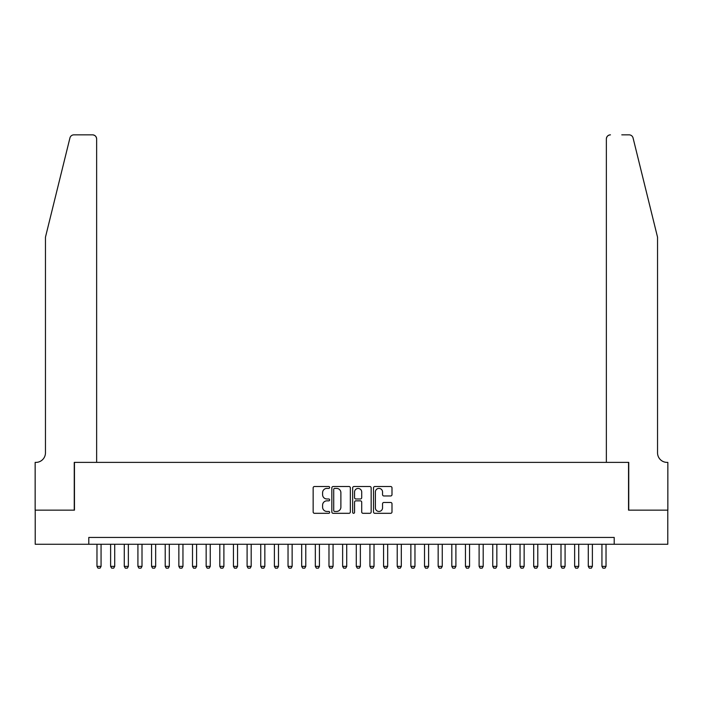 <?xml version="1.0" encoding="UTF-8"?>
<svg xmlns="http://www.w3.org/2000/svg" width="703" height="703" viewBox="0 0 703 703"><rect width="100%" height="100%" fill="white"/><g stroke="black" fill="none" stroke-linecap="round" stroke-linejoin="round"><path stroke-width="1.05" d="M329.663 487.46A0.94 0.94 0 0 0 328.723 486.52L314.496 486.52A1.336 1.336 0 0 0 313.151 487.864L313.151 511.977A1.336 1.336 0 0 0 314.496 513.313L328.723 513.313A0.94 0.94 0 0 0 329.663 512.373A0.94 0.94 0 0 0 328.723 511.441L326.886 511.441A4.288 4.288 0 0 1 322.598 507.153L322.598 505.141A4.288 4.288 0 0 1 326.886 500.852L328.723 500.852A0.94 0.94 0 0 0 329.663 499.921A0.94 0.94 0 0 0 328.723 498.981L326.886 498.981A4.288 4.288 0 0 1 322.598 494.692L322.598 492.68A4.288 4.288 0 0 1 326.886 488.4L328.723 488.4A0.94 0.94 0 0 0 329.663 487.46M390.648 495.966A1.336 1.336 0 0 0 391.993 494.622L391.993 487.864A1.336 1.336 0 0 0 390.648 486.52L374.84 486.52A1.336 1.336 0 0 0 373.504 487.864L373.504 511.977A1.336 1.336 0 0 0 374.84 513.313L390.648 513.313A1.336 1.336 0 0 0 391.993 511.977L391.993 503.805A1.336 1.336 0 0 0 390.648 502.46L383.882 502.46A1.336 1.336 0 0 0 382.546 503.805L382.546 507.856A3.585 3.585 0 0 1 378.961 511.441A3.585 3.585 0 0 1 375.376 507.856L375.376 491.977A3.585 3.585 0 0 1 378.961 488.4A3.585 3.585 0 0 1 382.546 491.977L382.546 494.622A1.336 1.336 0 0 0 383.882 495.966L390.648 495.966M88.789 544.271L35.22 544.271L35.22 510.15L74.456 510.15L74.456 462.389L628.544 462.389L628.544 510.15L667.78 510.15L667.78 544.271L614.211 544.271L614.211 537.444L88.789 537.444L88.789 544.271L614.211 544.271M350.331 487.864A1.336 1.336 0 0 0 348.987 486.52L333.178 486.52A1.336 1.336 0 0 0 331.842 487.864L331.842 511.977A1.336 1.336 0 0 0 333.178 513.313L348.987 513.313A1.336 1.336 0 0 0 350.331 511.977L350.331 487.864M354.013 486.52L369.822 486.52A1.336 1.336 0 0 1 371.158 487.864L371.158 511.977A1.336 1.336 0 0 1 369.822 513.313L363.056 513.313A1.336 1.336 0 0 1 361.711 511.977L361.711 502.197A1.336 1.336 0 0 0 360.375 500.852L355.885 500.852A1.336 1.336 0 0 0 354.549 502.197L354.549 512.373A0.94 0.94 0 0 1 353.609 513.313A0.94 0.94 0 0 1 352.669 512.373L352.669 487.864A1.336 1.336 0 0 1 354.013 486.52M334.654 488.4A0.94 0.94 0 0 0 333.714 489.332L333.714 510.501A0.94 0.94 0 0 0 334.654 511.441L336.596 511.441A4.288 4.288 0 0 0 340.885 507.153L340.885 492.68A4.288 4.288 0 0 0 336.596 488.4L334.654 488.4M361.711 492.047A3.585 3.585 0 0 0 358.135 488.462A3.585 3.585 0 0 0 354.549 492.047L354.549 497.636A1.336 1.336 0 0 0 355.885 498.981L360.375 498.981A1.336 1.336 0 0 0 361.711 497.636L361.711 492.047M96.97 544.271L96.97 566.381L101.065 566.381L101.065 544.271M101.065 566.381L100.046 568.156L97.998 568.156L96.97 566.381M69.931 137.955C70.977 135.714 70.977 135.714 69.931 137.955C70.977 135.714 70.977 135.714 69.931 137.955L45.458 237.201L45.458 452.829A9.552 9.552 0 0 1 35.897 462.389L35.15 462.389L35.15 510.15L74.254 510.15L74.254 462.389L96.636 462.389L96.636 138.939A4.095 4.095 0 0 0 92.541 134.844L73.912 134.844A4.095 4.095 0 0 0 69.931 137.955M81.214 134.844L92.541 134.844C95.01 135.108 96.373 136.47 96.636 138.939L96.636 462.389M45.458 452.829A9.552 9.552 0 0 1 35.897 462.389M650.038 206.77L633.069 137.955C632.023 135.714 632.023 135.714 633.069 137.955C632.023 135.714 632.023 135.714 633.069 137.955L657.542 237.201L657.542 452.829A9.552 9.552 0 0 0 667.103 462.389L667.85 462.389L667.85 510.15L628.746 510.15L628.746 462.389L606.364 462.389L606.364 138.939L606.364 462.389M621.786 134.844L629.088 134.844A4.095 4.095 0 0 1 633.069 137.955M610.459 134.844A4.095 4.095 0 0 0 606.364 138.939C606.627 136.47 607.99 135.108 610.459 134.844M657.542 452.829A9.552 9.552 0 0 0 667.103 462.389M110.617 544.271L110.617 566.381L114.712 566.381L114.712 544.271M114.712 566.381L113.693 568.156L111.645 568.156L110.617 566.381M124.273 544.271L124.273 566.381L128.359 566.381L128.359 544.271M128.359 566.381L127.34 568.156L125.292 568.156L124.273 566.381M137.92 544.271L137.92 566.381L142.006 566.381L142.006 544.271M142.006 566.381L140.987 568.156L138.939 568.156L137.92 566.381M151.567 544.271L151.567 566.381L155.662 566.381L155.662 544.271M155.662 566.381L154.634 568.156L152.586 568.156L151.567 566.381M165.214 544.271L165.214 566.381L169.309 566.381L169.309 544.271M169.309 566.381L168.281 568.156L166.233 568.156L165.214 566.381M178.861 544.271L178.861 566.381L182.956 566.381L182.956 544.271M182.956 566.381L181.928 568.156L179.88 568.156L178.861 566.381M192.508 544.271L192.508 566.381L196.603 566.381L196.603 544.271M196.603 566.381L195.575 568.156L193.527 568.156L192.508 566.381M206.155 544.271L206.155 566.381L210.25 566.381L210.25 544.271M210.25 566.381L209.222 568.156L207.174 568.156L206.155 566.381M219.802 544.271L219.802 566.381L223.897 566.381L223.897 544.271M223.897 566.381L222.869 568.156L220.821 568.156L219.802 566.381M233.449 544.271L233.449 566.381L237.544 566.381L237.544 544.271M237.544 566.381L236.516 568.156L234.468 568.156L233.449 566.381M247.096 544.271L247.096 566.381L251.191 566.381L251.191 544.271M251.191 566.381L250.171 568.156L248.124 568.156L247.096 566.381M260.743 544.271L260.743 566.381L264.838 566.381L264.838 544.271M264.838 566.381L263.818 568.156L261.771 568.156L260.743 566.381M274.39 544.271L274.39 566.381L278.485 566.381L278.485 544.271M278.485 566.381L277.465 568.156L275.418 568.156L274.39 566.381M288.037 544.271L288.037 566.381L292.132 566.381L292.132 544.271M292.132 566.381L291.112 568.156L289.065 568.156L288.037 566.381M301.684 544.271L301.684 566.381L305.779 566.381L305.779 544.271M305.779 566.381L304.759 568.156L302.712 568.156L301.684 566.381M315.331 544.271L315.331 566.381L319.426 566.381L319.426 544.271M319.426 566.381L318.406 568.156L316.359 568.156L315.331 566.381M328.978 544.271L328.978 566.381L333.073 566.381L333.073 544.271M333.073 566.381L332.053 568.156L330.006 568.156L328.978 566.381M342.633 544.271L342.633 566.381L346.72 566.381L346.72 544.271M346.72 566.381L345.7 568.156L343.653 568.156L342.633 566.381M356.28 544.271L356.28 566.381L360.367 566.381L360.367 544.271M360.367 566.381L359.347 568.156L357.3 568.156L356.28 566.381M369.927 544.271L369.927 566.381L374.022 566.381L374.022 544.271M374.022 566.381L372.994 568.156L370.947 568.156L369.927 566.381M383.574 544.271L383.574 566.381L387.669 566.381L387.669 544.271M387.669 566.381L386.641 568.156L384.594 568.156L383.574 566.381M397.221 544.271L397.221 566.381L401.316 566.381L401.316 544.271M401.316 566.381L400.288 568.156L398.241 568.156L397.221 566.381M410.868 544.271L410.868 566.381L414.963 566.381L414.963 544.271M414.963 566.381L413.935 568.156L411.888 568.156L410.868 566.381M424.515 544.271L424.515 566.381L428.61 566.381L428.61 544.271M428.61 566.381L427.582 568.156L425.535 568.156L424.515 566.381M438.162 544.271L438.162 566.381L442.257 566.381L442.257 544.271M442.257 566.381L441.229 568.156L439.182 568.156L438.162 566.381M451.809 544.271L451.809 566.381L455.904 566.381L455.904 544.271M455.904 566.381L454.876 568.156L452.829 568.156L451.809 566.381M465.456 544.271L465.456 566.381L469.551 566.381L469.551 544.271M469.551 566.381L468.532 568.156L466.484 568.156L465.456 566.381M479.103 544.271L479.103 566.381L483.198 566.381L483.198 544.271M483.198 566.381L482.179 568.156L480.131 568.156L479.103 566.381M492.75 544.271L492.75 566.381L496.845 566.381L496.845 544.271M496.845 566.381L495.826 568.156L493.778 568.156L492.75 566.381M506.397 544.271L506.397 566.381L510.492 566.381L510.492 544.271M510.492 566.381L509.473 568.156L507.425 568.156L506.397 566.381M520.044 544.271L520.044 566.381L524.139 566.381L524.139 544.271M524.139 566.381L523.12 568.156L521.072 568.156L520.044 566.381M533.691 544.271L533.691 566.381L537.786 566.381L537.786 544.271M537.786 566.381L536.767 568.156L534.719 568.156L533.691 566.381M547.338 544.271L547.338 566.381L551.433 566.381L551.433 544.271M551.433 566.381L550.414 568.156L548.366 568.156L547.338 566.381M560.994 544.271L560.994 566.381L565.08 566.381L565.08 544.271M565.08 566.381L564.061 568.156L562.013 568.156L560.994 566.381M574.641 544.271L574.641 566.381L578.727 566.381L578.727 544.271M578.727 566.381L577.708 568.156L575.66 568.156L574.641 566.381M588.288 544.271L588.288 566.381L592.383 566.381L592.383 544.271M592.383 566.381L591.355 568.156L589.307 568.156L588.288 566.381M601.935 544.271L601.935 566.381L606.03 566.381L606.03 544.271M606.03 566.381L605.002 568.156L602.954 568.156L601.935 566.381"/></g></svg>

